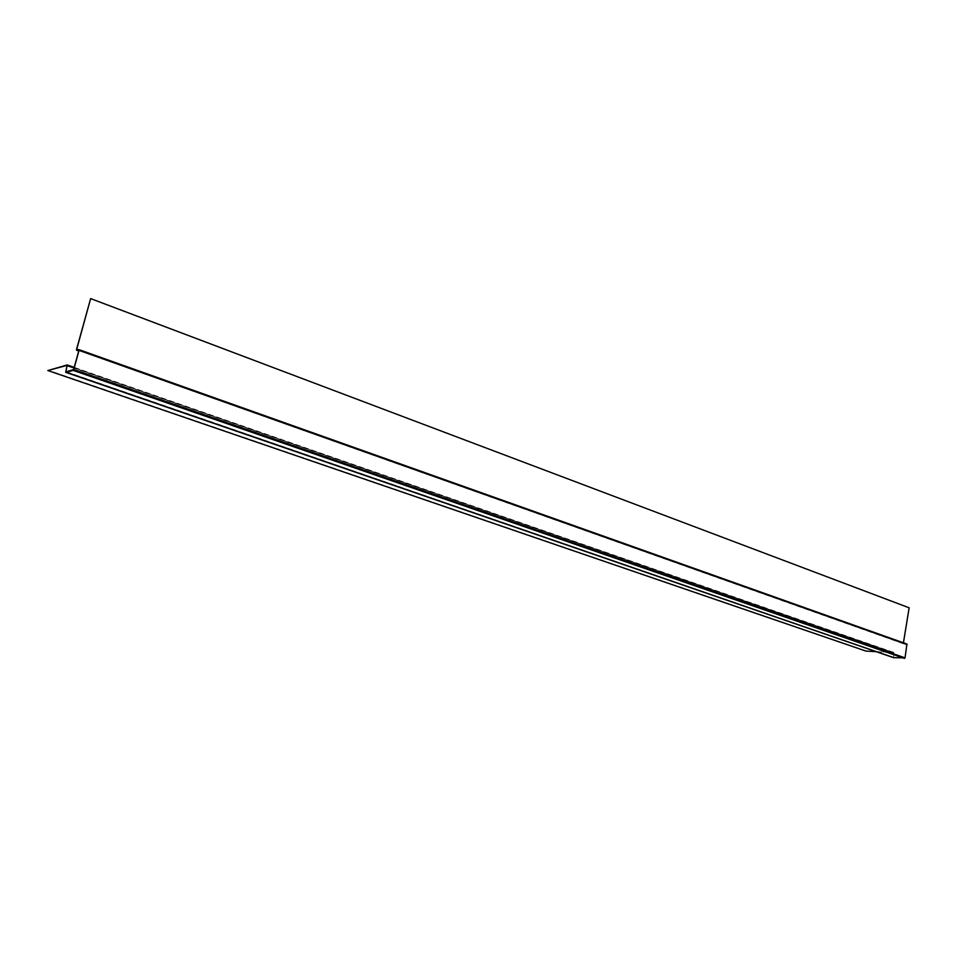 <?xml version="1.0" encoding="UTF-8"?>
<svg xmlns="http://www.w3.org/2000/svg" width="957" height="957" viewBox="0 0 957 957"><rect width="100%" height="100%" fill="white"/><g stroke="black" fill="none" stroke-linecap="round" stroke-linejoin="round"><path stroke-width="0.72" stroke-dasharray="4.79 3.59" d="M893.671 657.686L893.73 652.722L876.253 651.693M909.15 607.815L903.133 643.176L906.973 644.611L904.82 657.842L893.862 657.447L893.826 652.447L865.929 651.083M865.977 650.808L47.958 370.132M893.73 652.722L67.134 365.395L893.73 652.722M903.432 642.793L903.504 643.475L906.877 644.025L78.881 350.071L906.829 644.312M908.923 607.803L90.472 298.656M903.42 643.75L76.716 349.807M74.227 367.404L893.742 652.435M74.072 367.967L893.874 652.985L67.134 365.706M66.428 371.795L893.479 657.196L65.686 371.675M65.913 371.926L893.898 657.459M73.641 369.534L904.82 657.842M73.366 369.988L904.532 658.117M78.881 350.429L906.973 644.611M76.512 349.484L903.133 643.176M903.372 643.188L77.553 349.748M893.826 652.447L74.227 367.38M65.877 371.926L893.862 657.447M903.504 643.475L76.692 349.807"/><path stroke-width="1.44" d="M876.253 651.693L865.929 651.083L47.85 370.538L67.086 365.371L65.746 372.345L73.246 370.407L73.797 369.486L79.036 350.382L79 349.652L76.68 349.437L90.64 298.596L909.15 607.815L903.432 642.793M90.64 298.596L76.512 349.484L76.548 350.214L78.881 350.429L73.641 369.534L65.877 371.926L67.193 364.964L47.85 370.538M79.048 349.676L906.925 644.037L905.047 657.854L893.671 657.686M76.548 350.214L78.725 350.98L76.716 349.807M74.227 367.38L67.265 364.964L74.227 367.404M67.134 365.706L74.072 367.967M65.686 371.675L66.428 371.795M893.85 657.746L65.794 372.333M904.485 658.404L73.246 370.407M905.047 657.854L73.797 369.486M907.2 644.623L79.036 350.382M77.553 349.748L76.68 349.437M65.746 372.345L893.766 657.734M79.012 349.652L906.925 644.037"/></g></svg>
